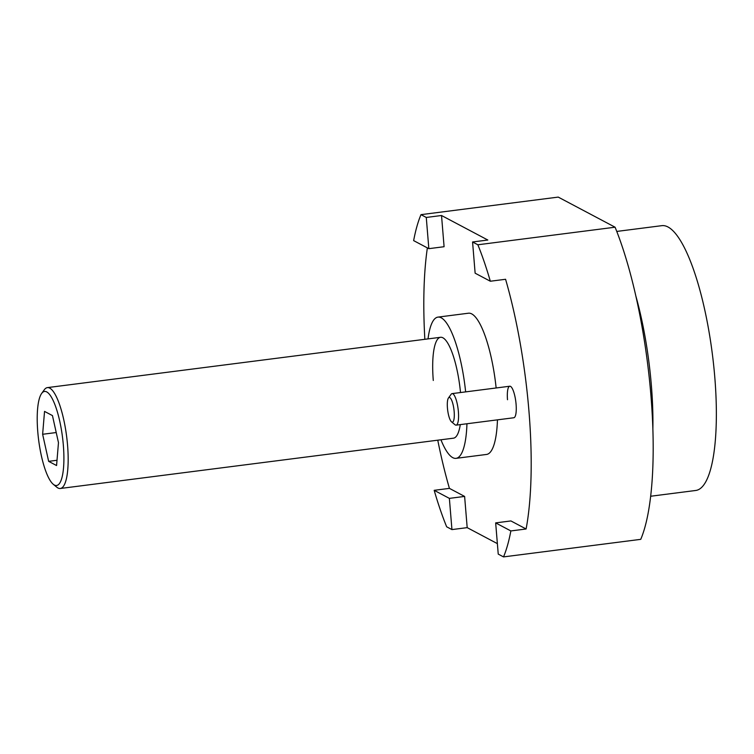 <?xml version="1.0" encoding="UTF-8"?>
<svg xmlns="http://www.w3.org/2000/svg" width="754" height="754" viewBox="0 0 754 754"><rect width="100%" height="100%" fill="white"/><g stroke="black" fill="none" stroke-linecap="round" stroke-linejoin="round"><path stroke-width="1.13" d="M451.938 529.591L449.375 498.375L464.615 496.424L467.188 527.64L451.938 529.591L446.651 526.792A190.696 48.322 82.7 0 1 434.181 490.326L449.422 488.375A190.696 48.322 82.7 0 1 437.763 440.185M528.94 411.071A190.696 48.322 82.7 0 1 526.104 528.988L510.854 530.939A190.696 48.322 82.7 0 1 503.521 556.904L640.749 539.346A190.696 48.322 -97.3 0 0 650.928 395.464A190.696 48.322 -97.3 0 0 615.085 227.208L477.857 244.777A190.696 48.322 82.7 0 1 490.326 281.233L505.576 279.282A190.696 48.322 82.7 0 1 528.94 411.071M497.451 419.846A71.196 18.039 82.7 0 1 486.537 454.445L456.038 458.347A71.196 18.039 -97.3 0 0 466.952 423.748M440.939 439.78A71.196 18.039 -97.3 0 0 456.038 458.347M460.279 424.606A50.848 12.884 82.7 0 1 453.456 438.178L60.311 488.488A50.848 12.884 82.7 0 1 56.739 487.159L53.242 484.256A47.408 12.017 -97.3 0 0 63.345 445.246A47.408 12.017 -97.3 0 0 41.621 393.484A47.408 12.017 -97.3 0 0 37.766 431.693A47.408 12.017 -97.3 0 0 53.242 484.256M507.508 399.724A15.891 4.024 82.7 0 1 509.779 386.227A15.891 4.024 82.7 0 1 516.085 404.267A15.891 4.024 82.7 0 1 513.813 417.754L456.123 425.143A15.891 4.024 -97.3 0 0 458.385 411.646A15.891 4.024 -97.3 0 0 452.089 393.616A15.891 4.024 -97.3 0 0 451.109 394.295L448.46 397.98A12.45 3.157 -97.3 0 0 447.442 408.018A12.45 3.157 -97.3 0 0 451.505 421.825A12.45 3.157 -97.3 0 0 454.162 411.58A12.45 3.157 -97.3 0 0 448.46 397.98M433.286 380.468A50.848 12.884 82.7 0 1 440.553 337.292A50.848 12.884 82.7 0 1 460.506 392.532M465.642 391.882A71.196 18.039 -97.3 0 0 437.97 317.114A71.196 18.039 -97.3 0 0 428.027 338.895M437.97 317.114L468.46 313.212A71.196 18.039 82.7 0 1 496.141 387.971M441.524 215.503L444.087 246.718L428.837 248.669L426.274 217.454L441.524 215.503L487.819 240.026L472.57 241.977L475.133 273.193L490.326 281.233M526.104 528.988L510.91 520.939L495.661 522.89L498.234 554.105L503.521 556.904M497.367 543.625L467.188 527.64M449.375 498.375L434.181 490.326M449.422 488.375L464.615 496.424M426.274 217.454L420.986 214.654A190.696 48.322 82.7 0 0 413.644 240.62L428.837 248.669M510.854 530.939L495.661 522.89M424.851 339.3A190.696 48.322 82.7 0 1 427.367 247.887M472.57 241.977L477.857 244.777M420.986 214.654L558.224 197.096L615.085 227.208M616.772 231.431L661.833 225.663A133.486 33.826 82.7 0 1 714.783 377.141A133.486 33.826 82.7 0 1 695.725 490.477L650.655 496.245M652.87 428.998A133.486 33.826 -97.3 0 0 651.352 385.256A133.486 33.826 -97.3 0 0 635.839 295.954M41.621 393.484L44.279 389.799A50.848 12.884 82.7 0 1 47.398 387.613A50.848 12.884 82.7 0 1 67.568 445.312A50.848 12.884 82.7 0 1 60.311 488.488M58.473 442.664L56.569 465.538L48.642 461.344L42.629 434.276L44.543 411.401L52.46 415.595L58.473 442.664M57.002 460.279L48.642 461.344M56.22 432.542L42.629 434.276M451.505 421.825L455.001 424.719A15.891 4.024 -97.3 0 0 456.123 425.143M47.398 387.613L440.553 337.292M452.089 393.616L509.779 386.227"/></g></svg>
